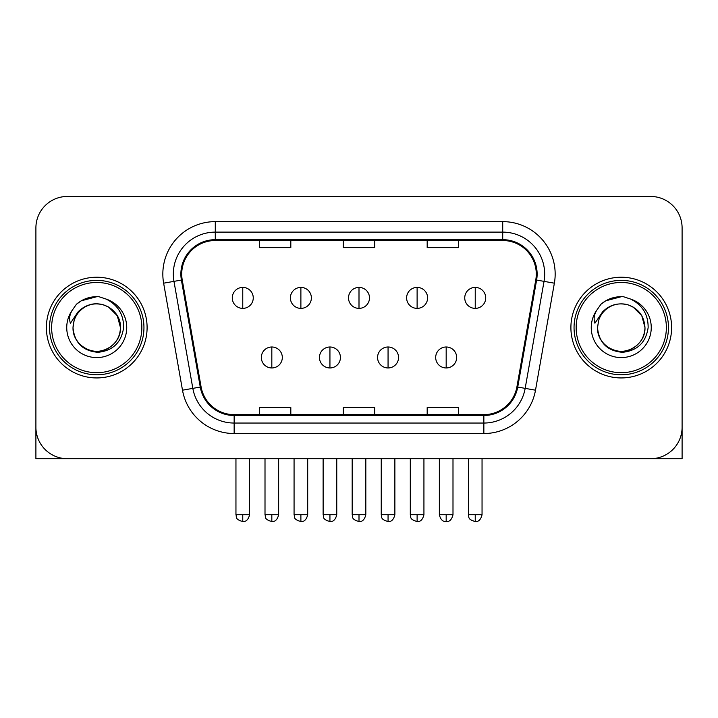 <?xml version="1.0" encoding="UTF-8"?>
<svg xmlns="http://www.w3.org/2000/svg" width="718" height="718" viewBox="0 0 718 718"><rect width="100%" height="100%" fill="white"/><g stroke="black" fill="none" stroke-linecap="round" stroke-linejoin="round"><path stroke-width="1.08" d="M46.392 327.579A50.35 50.35 0 0 0 96.742 377.937A50.35 50.35 0 0 0 147.1 327.579A50.35 50.35 0 0 0 96.742 277.229A50.35 50.35 0 0 0 46.392 327.579A50.35 50.35 0 0 0 96.742 377.937A50.35 50.35 0 0 0 147.1 327.579A50.35 50.35 0 0 0 96.742 277.229A50.35 50.35 0 0 0 46.392 327.579M570.9 327.579A50.35 50.35 0 0 0 621.258 377.937A50.35 50.35 0 0 0 671.608 327.579A50.35 50.35 0 0 0 621.258 277.229A50.35 50.35 0 0 0 570.9 327.579A50.35 50.35 0 0 0 621.258 377.937A50.35 50.35 0 0 0 671.608 327.579A50.35 50.35 0 0 0 621.258 277.229A50.35 50.35 0 0 0 570.9 327.579M181.717 274.079A33.566 33.566 0 0 1 215.283 240.512L502.717 240.512A33.566 33.566 0 0 1 535.772 279.912L516.906 386.912A33.566 33.566 0 0 1 483.851 414.654L234.149 414.654A33.566 33.566 0 0 1 201.094 386.912L182.228 279.912A33.566 33.566 0 0 1 181.717 274.079M180.873 274.079A34.41 34.41 0 0 0 181.394 280.056L200.268 387.056A34.41 34.41 0 0 0 234.149 415.489L483.851 415.489A34.41 34.41 0 0 0 517.732 387.056L536.606 280.056A34.41 34.41 0 0 0 502.717 239.677L215.283 239.677A34.41 34.41 0 0 0 180.873 274.079M163.632 283.188A52.45 52.45 0 0 1 215.283 221.629L502.717 221.629A52.45 52.45 0 0 1 554.368 283.188L535.502 390.188A52.45 52.45 0 0 1 483.851 433.537L234.149 433.537A52.45 52.45 0 0 1 182.498 390.188L163.632 283.188L173.962 281.366A41.958 41.958 0 0 1 215.283 232.12L502.717 232.12A41.958 41.958 0 0 1 544.038 281.366L525.172 388.366A41.958 41.958 0 0 1 483.851 423.046L234.149 423.046A41.958 41.958 0 0 1 192.828 388.366L173.962 281.366A41.958 41.958 0 0 1 173.325 274.079M682.1 227.92A31.466 31.466 0 0 0 650.634 196.454L67.366 196.454A31.466 31.466 0 0 0 35.9 227.92L35.9 427.237A31.466 31.466 0 0 0 67.366 458.712L650.634 458.712A31.466 31.466 0 0 0 682.1 427.237L682.1 227.92L682.1 458.712L560.417 458.712M517.732 387.056L525.172 388.366L544.038 281.366L554.368 283.188M343.267 240.512L343.267 247.62L374.733 247.62L374.733 240.512M259.342 240.512L259.342 247.62L290.817 247.62L290.817 240.512M427.183 240.512L427.183 247.62L458.658 247.62L458.658 240.512M374.733 414.654L374.733 407.546L343.267 407.546L343.267 414.654M290.817 414.654L290.817 407.546L259.342 407.546L259.342 414.654M458.658 414.654L458.658 407.546L427.183 407.546L427.183 414.654M35.9 227.92L35.9 458.712L157.583 458.712M650.634 196.454L67.366 196.454M67.366 458.712L650.634 458.712M242.765 287.406A10.492 10.492 0 0 0 232.282 297.898A10.492 10.492 0 0 0 242.765 308.381A10.492 10.492 0 0 0 253.257 297.898A10.492 10.492 0 0 0 242.765 287.406L242.765 308.381A10.492 10.492 0 0 0 253.257 297.898A10.492 10.492 0 0 0 242.765 287.406M271.826 346.991A10.492 10.492 0 0 0 261.334 357.483A10.492 10.492 0 0 0 271.826 367.966A10.492 10.492 0 0 0 282.318 357.483A10.492 10.492 0 0 0 271.826 346.991L271.826 367.966A10.492 10.492 0 0 0 282.318 357.483A10.492 10.492 0 0 0 271.826 346.991M300.887 287.406A10.492 10.492 0 0 0 290.395 297.898A10.492 10.492 0 0 0 300.887 308.381A10.492 10.492 0 0 0 311.379 297.898A10.492 10.492 0 0 0 300.887 287.406L300.887 308.381A10.492 10.492 0 0 0 311.379 297.898A10.492 10.492 0 0 0 300.887 287.406M359 287.406A10.492 10.492 0 0 0 348.508 297.898A10.492 10.492 0 0 0 359 308.381A10.492 10.492 0 0 0 369.492 297.898A10.492 10.492 0 0 0 359 287.406L359 308.381A10.492 10.492 0 0 0 369.492 297.898A10.492 10.492 0 0 0 359 287.406M417.113 287.406A10.492 10.492 0 0 0 406.621 297.898A10.492 10.492 0 0 0 417.113 308.381A10.492 10.492 0 0 0 427.605 297.898A10.492 10.492 0 0 0 417.113 287.406L417.113 308.381A10.492 10.492 0 0 0 427.605 297.898A10.492 10.492 0 0 0 417.113 287.406M475.235 287.406A10.492 10.492 0 0 0 464.743 297.898A10.492 10.492 0 0 0 475.235 308.381A10.492 10.492 0 0 0 485.718 297.898A10.492 10.492 0 0 0 475.235 287.406L475.235 308.381A10.492 10.492 0 0 0 485.718 297.898A10.492 10.492 0 0 0 475.235 287.406M329.939 346.991A10.492 10.492 0 0 0 319.456 357.483A10.492 10.492 0 0 0 329.939 367.966A10.492 10.492 0 0 0 340.431 357.483A10.492 10.492 0 0 0 329.939 346.991L329.939 367.966A10.492 10.492 0 0 0 340.431 357.483A10.492 10.492 0 0 0 329.939 346.991M388.061 346.991A10.492 10.492 0 0 0 377.569 357.483A10.492 10.492 0 0 0 388.061 367.966A10.492 10.492 0 0 0 398.544 357.483A10.492 10.492 0 0 0 388.061 346.991L388.061 367.966A10.492 10.492 0 0 0 398.544 357.483A10.492 10.492 0 0 0 388.061 346.991M446.174 346.991A10.492 10.492 0 0 0 435.682 357.483A10.492 10.492 0 0 0 446.174 367.966A10.492 10.492 0 0 0 456.666 357.483A10.492 10.492 0 0 0 446.174 346.991L446.174 367.966A10.492 10.492 0 0 0 456.666 357.483A10.492 10.492 0 0 0 446.174 346.991M143.95 327.579A47.209 47.209 0 0 0 96.742 280.379A47.209 47.209 0 0 0 49.533 327.579A47.209 47.209 0 0 0 96.742 374.787A47.209 47.209 0 0 0 143.95 327.579M141.85 327.579A45.108 45.108 0 0 0 96.742 282.47A45.108 45.108 0 0 0 51.633 327.579A45.108 45.108 0 0 0 96.742 372.687A45.108 45.108 0 0 0 141.85 327.579M74.125 320.452L73.003 327.579C74.448 342.746 82.767 350.985 97.962 352.305C112.897 350.761 121.45 342.513 123.622 327.579C123.729 314.502 117.887 304.997 106.111 299.074L99.03 296.74C90.477 296.238 82.938 298.751 76.413 304.279L72.132 310.409C69.529 314.807 68.955 319.079 70.418 323.208L78.056 311.89C85.173 304.773 93.645 302.422 103.464 304.836A23.712 23.712 0 0 0 74.125 320.452L73.03 327.579C73.353 318.639 77.302 311.791 84.886 307.044C99.667 297.575 121.27 310.05 120.453 327.579C120.139 336.527 116.181 343.366 108.597 348.122C93.816 357.582 72.222 345.116 73.03 327.579L74.125 320.452M103.464 304.836C114.054 308.605 119.718 316.189 120.453 327.579L117.276 315.723L108.597 307.044L103.464 304.836L108.597 307.044L117.276 315.723L120.453 327.579L117.276 315.723L108.597 307.044L103.464 304.836L108.597 307.044L117.276 315.723L120.453 327.579L117.276 315.723L108.597 307.044L103.464 304.836L108.597 307.044L117.276 315.723L120.453 327.579L117.276 315.723L108.597 307.044L103.464 304.836L108.597 307.044L117.276 315.723L120.453 327.579C120.139 336.527 116.181 343.366 108.597 348.122C93.816 357.582 72.222 345.116 73.03 327.579C72.222 345.116 93.816 357.582 108.597 348.122C116.181 343.366 120.139 336.527 120.453 327.579C121.27 345.116 99.667 357.582 84.886 348.122C77.302 343.366 73.353 336.527 73.03 327.579M99.174 351.174L98.42 351.237M76.476 304.226L81.278 300.797L96.984 296.66L81.278 300.797L76.476 304.226L81.278 300.797L96.984 296.66L81.278 300.797L76.476 304.226L81.278 300.797L96.984 296.66L81.278 300.797L76.476 304.226L81.278 300.797L96.984 296.66L81.278 300.797L76.476 304.226L81.278 300.797L96.984 296.66L81.278 300.797L76.476 304.226L81.278 300.797L96.984 296.66L81.278 300.797L76.476 304.226L81.278 300.797L96.984 296.66M668.467 327.579A47.209 47.209 0 0 0 621.258 280.379A47.209 47.209 0 0 0 574.05 327.579A47.209 47.209 0 0 0 621.258 374.787A47.209 47.209 0 0 0 668.467 327.579M666.367 327.579A45.108 45.108 0 0 0 621.258 282.47A45.108 45.108 0 0 0 576.15 327.579A45.108 45.108 0 0 0 621.258 372.687A45.108 45.108 0 0 0 666.367 327.579M598.641 320.452L597.511 327.579C598.965 342.746 607.284 350.985 622.479 352.305C637.404 350.761 645.958 342.513 648.139 327.579C648.237 314.502 642.404 304.997 630.628 299.074L623.538 296.74C614.985 296.238 607.446 298.751 600.921 304.279L596.649 310.409C594.037 314.807 593.472 319.079 594.935 323.208L602.573 311.89C609.69 304.773 618.153 302.422 627.981 304.836A23.712 23.712 0 0 0 598.641 320.452L597.547 327.579C596.73 345.116 618.333 357.582 633.114 348.122C640.698 343.366 644.647 336.527 644.97 327.579C644.647 336.527 640.698 343.366 633.114 348.122C618.333 357.582 596.73 345.116 597.547 327.579C596.73 345.116 618.333 357.582 633.114 348.122C640.698 343.366 644.647 336.527 644.97 327.579C645.778 345.116 624.184 357.582 609.403 348.122C601.819 343.366 597.861 336.527 597.547 327.579M627.981 304.836C638.571 308.605 644.234 316.189 644.97 327.579L641.793 315.723L633.114 307.044L627.981 304.836L633.114 307.044L641.793 315.723L644.97 327.579L641.793 315.723L633.114 307.044L627.981 304.836L633.114 307.044L641.793 315.723L644.97 327.579L641.793 315.723L633.114 307.044L627.981 304.836L633.114 307.044L641.793 315.723L644.97 327.579L641.793 315.723L633.114 307.044L627.981 304.836L633.114 307.044L641.793 315.723L644.97 327.579L641.793 315.723L633.114 307.044L627.981 304.836L633.114 307.044M623.682 351.174L622.937 351.237M600.984 304.226L605.795 300.797L621.501 296.66L605.795 300.797L600.984 304.226L605.795 300.797L621.501 296.66L605.795 300.797L600.984 304.226L605.795 300.797L621.501 296.66L605.795 300.797L600.984 304.226L605.795 300.797L621.501 296.66L605.795 300.797L600.984 304.226L605.795 300.797L621.501 296.66L605.795 300.797L600.984 304.226L605.795 300.797L621.501 296.66L605.795 300.797L600.984 304.226L605.795 300.797L621.501 296.66M502.717 221.629L502.717 239.677M173.962 281.366L181.394 280.056M234.149 433.537L234.149 415.489M483.851 415.489L483.851 433.537M182.498 390.188L200.268 387.056M536.606 280.056L544.038 281.366M215.283 221.629L215.283 239.677M525.172 388.366L535.502 390.188M242.765 514.725L235.953 514.725C236.913 516.843 234.49 519.24 242.765 521.546L242.765 514.725L249.586 514.725L249.586 458.712M271.826 514.725L265.005 514.725C265.974 516.843 263.551 519.24 271.826 521.546L271.826 514.725L278.647 514.725L278.647 458.712M300.887 514.725L294.066 514.725C295.026 516.843 292.612 519.24 300.887 521.546L300.887 514.725L307.699 514.725L307.699 458.712M359 514.725L352.179 514.725C353.148 516.843 350.725 519.24 359 521.546L359 514.725L365.821 514.725L365.821 458.712M417.113 514.725L410.301 514.725C411.261 516.843 408.838 519.24 417.113 521.546L417.113 514.725L423.934 514.725L423.934 458.712M475.235 514.725L468.414 514.725C469.375 516.843 466.96 519.24 475.235 521.546L475.235 514.725L482.047 514.725L482.047 458.712M329.939 514.725L323.127 514.725C324.087 516.843 321.664 519.24 329.939 521.546L329.939 514.725L336.76 514.725L336.76 458.712M388.061 514.725L381.24 514.725C382.2 516.843 379.786 519.24 388.061 521.546L388.061 514.725L394.873 514.725L394.873 458.712M446.174 514.725L439.353 514.725C440.547 519.59 442.818 521.86 446.174 521.546L446.174 514.725L452.995 514.725L452.995 458.712M72.132 310.409A30.012 30.012 0 0 0 96.742 357.591A30.012 30.012 0 0 0 106.111 299.074M596.649 310.409A30.012 30.012 0 0 0 621.258 357.591A30.012 30.012 0 0 0 630.628 299.074M235.953 514.725L235.953 458.712M249.586 514.725C248.392 519.59 246.121 521.86 242.765 521.546M265.005 514.725L265.005 458.712M278.647 514.725C277.453 519.59 275.182 521.86 271.826 521.546M294.066 514.725L294.066 458.712M307.699 514.725C306.514 519.59 304.244 521.86 300.887 521.546M352.179 514.725L352.179 458.712M365.821 514.725C364.627 519.59 362.357 521.86 359 521.546M410.301 514.725L410.301 458.712M423.934 514.725C422.74 519.59 420.47 521.86 417.113 521.546M468.414 514.725L468.414 458.712M482.047 514.725C480.863 519.59 478.592 521.86 475.235 521.546M323.127 514.725L323.127 458.712M336.76 514.725C335.566 519.59 333.296 521.86 329.939 521.546M381.24 514.725L381.24 458.712M394.873 514.725C393.688 519.59 391.418 521.86 388.061 521.546M439.353 514.725L439.353 458.712M452.995 514.725C451.801 519.59 449.531 521.86 446.174 521.546"/></g></svg>
